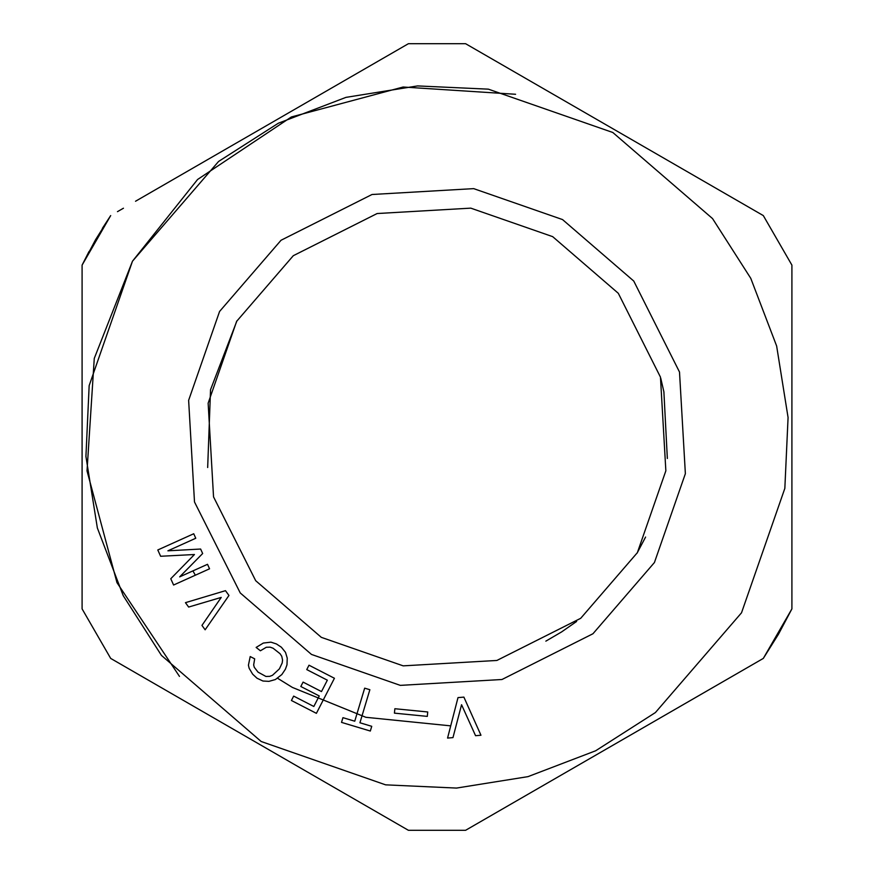 <?xml version="1.0" encoding="UTF-8"?>
<svg xmlns="http://www.w3.org/2000/svg" width="874" height="874" viewBox="0 0 874 874"><rect width="100%" height="100%" fill="white"/><g stroke="black" fill="none" stroke-linecap="round" stroke-linejoin="round"><path stroke-width="1.31" d="M450.711 725.857L365.835 717.292L292.408 687.434L277.451 678.18M791.91 573.442L791.91 538.668M791.91 531.774L791.91 465.776M496.454 812.481L601.094 752.066M604.054 750.362L714.451 686.614M717.412 684.91L732.499 676.203M82.09 428.478L82.09 445.325M82.09 452.229L82.09 469.141M82.09 472.561L82.09 489.975M82.09 493.395L82.09 510.809M82.09 517.703L82.09 552.477M82.09 559.371L82.09 573.311M82.09 300.558L82.09 314.487M82.09 317.907L82.09 335.332M82.09 342.226L82.09 397.834M82.09 404.728L82.09 425.059M377.546 61.519L365.638 68.391M359.662 71.843L347.601 78.802M341.625 82.254L329.553 89.224M323.577 92.677L311.515 99.636M305.539 103.088L293.467 110.058M287.491 113.511L284.476 115.248M791.91 408.453L791.91 404.859M791.91 397.965L791.91 384.025M791.91 377.131L791.91 363.191M791.91 356.297L791.91 342.357M791.91 338.937L791.91 300.754M234.735 143.97L231.719 145.718M225.743 149.159L213.671 156.129M207.695 159.581L195.634 166.552M189.658 169.993L177.586 176.963M171.61 180.415L159.549 187.386M153.562 190.827L141.501 197.797M135.525 201.249L408.409 43.7L465.591 43.7L763.308 215.583L791.91 265.117L791.91 608.883L778.505 634.174L763.308 658.417L791.91 608.883L778.505 634.174L763.308 658.417L465.591 830.3L408.409 830.3L110.692 658.417L82.09 608.883L82.09 265.117L110.692 215.583L102.356 228.398M738.475 672.751L763.308 658.417M89.028 251.493L82.09 265.117L110.692 215.583L95.495 239.826L82.09 265.117M82.09 580.216L82.09 608.883M667.343 458.468L663.89 391.836L660.766 378.256M236.93 320.834L210.536 389.717L207.673 467.514M545.846 641.145L561.578 631.935L576.621 621.458M637.07 553.166L645.58 537.062M637.354 552.674L665.857 470.802L660.46 377.12L618.3 293.293L552.674 236.646L470.802 208.143L377.12 213.54L293.293 255.7L236.646 321.326L208.143 403.198L213.54 496.88L255.7 580.707L321.326 637.354L403.198 665.857L496.88 660.46L580.707 618.3L637.354 552.674M398.642 824.663L395.638 822.926L398.642 824.663M259.436 744.287C291.599 762.86 291.643 762.882 259.545 744.353C227.382 725.781 227.338 725.759 259.436 744.287M259.665 129.581C227.491 148.154 227.458 148.176 259.545 129.647C291.719 111.074 291.752 111.053 259.665 129.581M179.487 676.41L116.974 582.652L87.018 470.878L94.272 358.416L132.487 261.195L218.587 161.45L278.336 123.223L345.995 97.364L417.521 85.925L488.38 89.159L612.805 132.487L712.55 218.587L750.777 278.336L776.636 345.995L788.075 417.521L784.841 488.38L741.513 612.805L655.413 712.55L595.664 750.777L528.005 776.636L456.479 788.075L385.62 784.841L261.195 741.513L161.45 655.413L123.223 595.664L97.364 528.005L85.925 456.479L89.159 385.62L132.487 261.195L197.59 179.487L291.348 116.974L403.122 87.018L515.584 94.272M791.91 490.106L791.91 493.526M791.91 493.591L791.91 497M791.91 335.463L791.91 338.872M791.91 318.103L791.91 321.523M791.91 314.629L791.91 318.038M791.91 514.425L791.91 517.834M791.91 510.94L791.91 514.36M791.91 556.093L791.91 559.513M791.91 552.608L791.91 556.028M791.91 469.272L791.91 472.692M791.91 472.758L791.91 476.166M213.562 717.805L210.601 716.09L213.562 717.805M305.419 770.846L308.38 772.55L305.419 770.846M311.395 774.288L308.446 772.583L311.395 774.288M117.367 662.263L123.343 665.715L117.367 662.263M293.358 763.876L290.343 762.139M225.623 724.775L228.638 726.513M329.443 784.71L326.483 783.006L329.443 784.71M117.477 211.661L123.453 208.22M678.486 166.617L681.501 168.354M586.618 113.576L583.657 111.861L586.618 113.576M82.09 597.565L82.09 594.145M82.09 601.05L82.09 597.576M735.635 199.611L738.585 201.315L735.635 199.611M735.569 199.578L732.609 197.863L735.569 199.578M753.628 210L756.633 211.737L753.617 209.989M720.547 190.893L717.587 189.188L720.547 190.893M607.244 125.485L604.284 123.769L607.244 125.485M684.342 704.007L681.392 705.711M493.449 59.782L490.423 58.034M544.557 89.29L547.517 90.994M82.09 424.993L82.09 421.574M702.39 693.585L699.429 695.289M699.375 695.322L696.414 697.037M529.36 793.483L526.399 795.198M532.375 791.746L529.415 793.45M82.09 472.626L82.09 476.035M642.401 145.783L645.362 147.488L642.401 145.783M624.626 738.486L621.665 740.191M627.641 736.738L624.681 738.454M699.55 178.777L696.523 177.029M526.519 78.868L529.469 80.583M648.257 724.841L645.307 726.545M82.09 538.537L82.09 535.128M604.109 750.329L607.069 748.614M82.09 321.392L82.09 317.972M82.09 363.06L82.09 359.64M82.09 359.575L82.09 356.166M514.338 802.157L511.377 803.872M82.09 496.869L82.09 493.46M568.461 770.912L565.5 772.616M756.523 662.339L750.548 665.78M720.438 683.173L717.478 684.877M82.09 383.894L82.09 380.474M82.09 380.409L82.09 377M663.29 716.156L660.329 717.871M666.305 714.419L663.344 716.123M562.485 774.364L565.445 772.649M583.493 762.237L580.533 763.942M511.312 803.905L508.362 805.61M550.423 781.323L547.463 783.038M547.408 783.071L544.447 784.776M82.09 531.643L82.09 535.063M681.327 705.744L678.366 707.448M645.241 726.578L642.281 728.282M583.548 762.204L586.509 760.489M354.746 721.203L342.936 717.663L341.526 722.383L370.325 731.035L371.734 726.316L359.935 722.765L369.866 689.717L364.666 688.166L354.746 721.203L342.936 717.663M452.972 737.612L461.559 704.728L475.565 735.7L461.559 704.728L452.972 737.612L447.564 738.071L457.998 697.605L463.886 697.113L480.962 735.242L475.565 735.7M427.736 711.971L394.862 708.727L394.425 713.14L427.299 716.385L427.736 711.971L394.862 708.727M221.231 597.412L201.96 625.402L221.231 597.412L188.642 607.059L221.231 597.412M321.49 691.574L303.081 682.102L300.82 686.494L319.239 695.955L313.832 706.476L293.664 696.108L291.413 700.489L316.399 713.337L334.425 678.268L309.003 665.201L306.752 669.582L327.346 680.18L321.49 691.574L303.081 682.102M193.733 533.752L157.79 549.975L160.63 556.268L194.454 554.52L170.769 578.73L173.598 585.023L209.552 568.799L207.52 564.309L179.662 576.873L202.659 553.526L200.627 549.036L167.906 550.817L195.765 538.253L193.733 533.752L157.79 549.975M258.027 672.128L254.29 667.31L253.657 664.928L254.684 658.832L250.204 656.56L248.424 665.201L249.145 668.271L252.652 674.171L257 678.213L262.943 681.021L268.952 681.359L275.408 679.535L281.832 674.553L285.405 669.211L286.989 664.808L287.24 658.111L285.503 652.354L281.384 647.23L276.424 643.952L270.951 642.15L263.336 643.056L256.137 647.426L260.397 650.78L266.297 647.273L270.142 647.164L273.081 648.224L280.051 653.708L281.767 656.308L282.564 660.078L282.204 662.929L279.396 668.872L272.448 675.318L269.76 676.345L265.915 676.454L258.027 672.128M201.96 625.402L205.139 629.793L228.955 595.456L225.481 590.671L185.452 602.667L188.642 607.059M371.734 726.316L359.935 722.765M316.399 713.337L334.425 678.268L309.003 665.201M293.664 696.108L313.832 706.476M160.63 556.268L194.454 554.52L170.769 578.73M209.552 568.799L173.598 585.023M195.35 575.212L192.925 570.897M654.429 562.528L685.369 473.686L679.502 372.018L633.748 281.046L562.528 219.571L473.686 188.631L372.018 194.498L281.046 240.252L219.571 311.472L188.631 400.314L194.498 501.982L240.252 592.954L311.472 654.429L400.314 685.369L501.982 679.502L592.954 633.748L654.429 562.528"/></g></svg>
